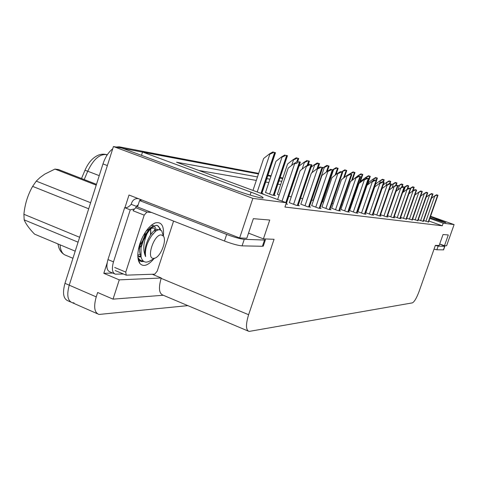 <?xml version="1.0" encoding="UTF-8"?>
<svg xmlns="http://www.w3.org/2000/svg" width="478" height="478" viewBox="0 0 478 478"><rect width="100%" height="100%" fill="white"/><g stroke="black" fill="none" stroke-linecap="round" stroke-linejoin="round"><path stroke-width="0.72" d="M74.066 302.873L72.411 302.759C67.613 300.889 66.556 295.028 69.238 285.181L113.435 146.531L122.207 148.186L234.112 189.73C245.907 194.146 261.37 198.555 262.978 198C263.916 197.45 259.954 195.508 251.099 192.18L142.546 152.034L258.467 173.962L122.595 148.335M112.712 273.046L103.81 273.326L107.108 263.085M124.925 207.715L129.012 195.018L239.633 237.978L246.809 238.253L253.358 218.673L269.741 220.041L263.408 238.875L274.061 239.281L248.62 314.709C245.65 324.478 245.794 330.053 249.044 331.433L412.371 302.879C414.348 301.899 416.601 298.057 419.122 291.347L435.368 245.357L439.151 245.501L443.034 234.519L448.286 234.955L444.48 245.704L446.595 245.782L454.1 224.6L430.582 216.247M152.195 274.247L161.253 278.005L119.267 279.863L103.81 273.326M161.253 278.005L161.14 278.357C158.415 287.87 159.013 293.456 162.932 295.117L248.148 331.051M119.267 279.863L113.029 299.144L163.249 295.255M187.848 305.627L98.994 314.452C94.399 312.672 93.479 306.81 96.233 296.88L97.643 292.5L113.029 299.144M257.475 176.938L176.555 162.227L286.382 202.744L252.856 198.376L239.633 237.978M252.856 198.376L113.435 146.531M430.075 217.681L431.377 218.147C439.425 220.956 444.241 222.443 445.813 222.605L430.439 216.654M267.782 175.725L270.93 176.322L267.782 175.725M279.947 178.025L282.695 178.545L279.947 178.025M281.751 181.347L279.003 180.851M269.962 179.208L266.814 178.635M454.1 224.6L443.202 223.178L429.818 218.416M141.482 155.344L142.546 152.034M439.694 243.965L444.48 245.704M248.518 233.139L263.408 238.875M286.382 202.744L284.93 207.046L442.275 225.789L443.202 223.178M280.646 184.633L277.891 184.155M268.833 182.59L265.672 182.04M256.31 180.421L198.944 170.485M442.275 225.789L428.903 221.015M365.837 212.716L371.753 214.927L373.659 215.172L372.828 214.867M373.222 213.72L379.168 215.871L380.984 216.098L380.183 215.811M380.56 214.718L386.236 216.767L387.975 216.988L387.204 216.707M387.562 215.668L392.994 217.621L394.649 217.837L393.902 217.568M400.642 217.436L406.449 219.169M394.248 216.576L399.447 218.446L401.036 218.643L400.313 218.386M418.25 219.814L423.365 221.332M412.628 219.055L417.957 220.645M406.766 218.267L412.323 219.922M357.926 211.676L363.973 213.941L365.975 214.192L365.108 213.881M349.621 210.583L355.793 212.901L357.903 213.17L356.994 212.841M340.88 209.43L347.195 211.808L349.406 212.089L348.468 211.748M331.672 208.223L338.131 210.661L340.467 210.953L339.482 210.595M321.957 206.944L328.565 209.448L331.033 209.758L330.005 209.382M311.698 205.594L318.468 208.163L321.073 208.492L319.997 208.103M300.841 204.166L307.778 206.807L310.533 207.159L309.409 206.741M289.333 202.654L296.444 205.367L299.371 205.737L298.194 205.307M285.946 204.034L287.523 204.237L286.286 203.777M423.645 220.537L428.557 222.001M366.871 208.761L367.188 208.808M358.805 207.601L359.307 207.673M350.338 206.299L351.031 206.478M341.453 204.853L342.338 205.176M332.079 203.317L333.208 203.724M322.184 201.68L323.576 202.188M311.722 199.941L313.407 200.557M300.638 198.089L302.652 198.824M288.873 196.105L291.251 196.972M277.407 194.277L279.152 195M265.511 192.514L272.37 195.126L275.4 195.562L274.205 195.12M261.46 193.548L263.145 193.793L261.896 193.333M97.422 313.759L72.411 302.759C67.613 300.889 66.556 295.028 69.238 285.181L107.365 165.573L102.979 163.906C105.262 157.143 108.5 152.118 112.7 148.819M81.511 178.497L84.976 170.288C87.689 164.085 91.083 159.634 95.152 156.927C98.444 154.657 101.778 153.796 105.154 154.346L107.329 154.723M64.004 254.416C61.387 252.665 59.613 250.215 58.686 247.06L57.91 243.917M70.768 302.036L68.205 300.913C63.377 299.025 62.301 293.163 64.972 283.329L102.979 163.906M116.094 147.033L119.118 146.812L258.652 173.4M267.967 175.175L271.116 175.779M280.126 177.493L282.868 178.019M414.145 187.227L412.717 186.779L414.145 187.227L412.855 190.925M410.1 188.44L413.476 187.041M410.459 188.171L412.717 186.779M437.932 195.209L437.298 195.042L434.293 196.171L436.539 194.779L437.944 195.197L428.461 222.127M431.473 198.245L434.293 196.171M436.539 194.779L437.298 195.042M408.63 185.852L407.166 185.392L408.63 185.852L407.501 189.097M404.43 187.137L407.931 185.661M404.86 186.814L407.166 185.392M402.888 184.424L401.383 183.952L402.888 184.424L401.932 187.179M397.75 186.354L399.022 185.404L402.165 184.227M399.022 185.404L401.383 183.952M396.901 182.937L395.354 182.453L396.901 182.937L396.131 185.147M390.64 185.655L392.946 183.934L396.148 182.727M392.946 183.934L395.354 182.453M432.913 194.002L431.485 193.56L432.913 194.002L423.263 221.469M426.179 197.199L429.19 194.982L432.255 193.829M429.19 194.982L431.485 193.56M427.685 192.748L426.221 192.293L427.685 192.748L417.856 220.782M420.658 196.117L423.878 193.745L427.009 192.568M423.878 193.745L426.221 192.293M422.235 191.439L420.73 190.973L422.235 191.439L412.215 220.065M414.898 195L418.34 192.455L421.536 191.254M418.34 192.455L420.73 190.973M416.553 190.071L415.006 189.593L416.553 190.071L406.33 219.318M408.881 193.835L412.562 191.104L415.824 189.88M412.562 191.104L415.006 189.593M140.556 199.499L141.07 200.539L139.57 200.563L226.662 234.435C234.34 237.297 240.201 238.928 244.258 239.329L264.519 240.04L265.356 239.956L264.728 238.928M139.57 200.563L137.503 206.956L224.469 241.026C232.135 243.9 238.002 245.513 242.077 245.865L262.422 246.278L263.396 245.788M138.327 198.633L137.969 198.597C134.957 198.442 132.836 199.929 131.605 203.066L131.199 204.327L136.75 206.496L137.156 205.235L137.957 205.552M138.71 261.346L139.134 261.018L138.71 261.346M123.408 273.99L115.353 274.157C112.199 272.848 111.577 268.75 113.483 261.866L130.249 209.86L124.668 207.661L107.968 259.566C106.068 266.437 106.713 270.536 109.898 271.857L114.427 273.769M131.199 204.327C128.857 206.956 126.676 208.073 124.668 207.661M136.75 206.496L135.597 207.703M133.816 209.077L130.249 209.86M140.293 199.398L139.911 200.587M137.969 198.597L138.459 198.687M435.333 245.459L438.165 246.122L444.833 246.331L439.676 244.007M434.03 249.134L436.868 249.785L443.584 249.845M153.988 258.67C148.138 265.583 143.424 267.172 139.833 263.444C137.144 259.333 137.144 252.784 139.845 243.798C143.788 232.864 148.885 225.915 155.141 222.945C161.468 221.428 164.217 225.819 163.404 236.114M155.882 228.615L154.286 226.04M153.767 225.694L151.412 225.377M150.468 234.883L150.672 228.819M137.801 255.186L140.096 254.236M138.483 249.014L141.41 245.345M137.807 255.921L139.636 257.033M173.58 221.087L157.22 271.128L154.758 274.151L126.204 275.167L125.762 272.096L144.207 215.142L146.854 212.089L151.55 212.459M144.207 215.142L133.021 210.738L135.686 207.703L146.854 212.089M138.005 258.49L138.793 259.847L141.279 261.532L143.394 261.532M143.675 261.341L141.864 261L139.863 259.859L138.25 257.983L137.825 256.513M138.196 259.566L138.931 260.331M140.502 261.269L143.794 261.424M96.215 185.153L54.952 169.081L58.573 169.571L96.484 184.323M142.498 261.179L143.322 261.072M160.53 229.828L160.22 228.615L157.37 225.532L156.659 225.443C153.641 225.55 150.451 228.275 147.081 233.623C143.269 242.621 142.785 250.287 145.623 256.626C144.709 249.773 146.83 242.639 151.992 235.224L155.959 230.928L159.09 229.589L161.678 230.731L163.321 236.007C167.031 240.117 160.901 256.322 154.962 258.126L153.659 258.389C145.826 259.07 153.97 234.041 161.313 234.925L163.321 236.007M141.631 260.91L142.958 260.731M159.867 229.625C159.401 227.175 158.343 225.718 156.682 225.258L152.076 226.697C146.782 231.107 143.101 238.128 141.028 247.753L143.424 240.38L147.081 233.623M138.262 259.859L138.829 260.241M154.962 258.126L148.658 261.627L146.537 262.117C143.812 262.183 141.984 260.468 141.07 256.973L141.028 247.753M78.069 242.179L24.193 219.868C25.806 223.919 29.254 228.669 34.541 234.13L75.207 251.165M88.693 208.79L32.629 186.366L36.256 181.126L90.623 202.726M24.169 219.814L23.912 214.287L79.629 237.279M32.629 186.366C27.772 194.905 24.868 204.208 23.912 214.287M54.952 169.081L44.681 174.171L39.997 177.559L36.256 181.126M139.917 245.429L142.659 240.793M144.237 236.933L145.467 232.009M150.779 234.429L150.773 228.717M150.546 227.982L150.379 227.588M137.801 255.718L139.696 256.77L141.052 256.907M156.157 230.784L153.767 227.898L150.994 228.496M147.433 231.722C144.057 236.234 141.93 241.515 141.064 247.562M153.163 233.646L151.992 235.224M141.159 240.595L142.88 236.467M149.279 227.683L149.142 227.313M138.483 256.25L140.896 256.178M155.045 231.669L154.657 229.757M151.269 227.337L145.862 231.418M142.133 238.002C139.188 245.435 138.769 251.47 140.885 256.106M158.385 229.703L157.865 229.524C152.351 227.522 142.265 247.162 145.623 256.626M390.657 181.383L389.062 180.887L390.657 181.383L389.905 183.552M383.171 184.968L386.6 182.399L389.875 181.168M386.6 182.399L389.062 180.887M384.133 179.758L382.496 179.25L384.133 179.758L383.362 181.993M367.48 207.679L375.642 184.054L379.974 180.798L383.326 179.537M379.974 180.798L382.496 179.25M377.315 178.067L375.63 177.541L377.315 178.067L376.509 180.409M367.875 184.633L368.628 182.459L373.049 179.119L376.479 177.834M373.049 179.119L375.63 177.541M410.62 188.649L409.031 188.153L410.62 188.649L400.194 218.536M402.59 192.628L406.527 189.7L409.867 188.446M406.527 189.7L409.031 188.153M404.418 187.155L402.781 186.653L404.418 187.155L393.776 217.723M396.005 191.367L400.223 188.23L403.635 186.946M400.223 188.23L402.781 186.653M397.935 185.601L396.25 185.076L397.935 185.601L387.066 216.869M389.11 190.065L393.627 186.695L397.116 185.38M393.627 186.695L396.25 185.076M370.187 176.292L368.448 175.749L370.187 176.292L367.116 185.207M360.854 182.046L361.29 180.786L365.801 177.368L369.309 176.053M365.801 177.368L368.448 175.749M362.718 174.434L360.92 173.878L362.718 174.434L359.832 182.823M353.517 179.286L358.213 175.534L361.804 174.183M358.213 175.534L360.92 173.878M354.885 172.486L353.033 171.913L354.885 172.486L352.214 180.272M349.854 173.908L353.935 172.229M350.255 173.604L353.033 171.913M346.664 170.443L344.752 169.851L346.664 170.443L344.232 177.547M341.489 171.895L345.672 170.174M341.895 171.584L344.752 169.851M338.024 168.292L336.046 167.682L338.024 168.292L335.861 174.631M332.628 169.833L336.99 168.011M333.112 169.457L336.046 167.682M391.141 183.964L389.403 183.433L391.141 183.964L380.04 215.978M373.354 213.768L382.077 188.559L386.714 185.082L387.15 185.237L390.293 183.737M386.714 185.082L389.403 183.433M384.019 182.255L382.227 181.7L384.019 182.255L372.673 215.046M365.813 212.776L374.734 186.958L379.472 183.397L379.92 183.552L383.135 182.016M379.472 183.397L382.227 181.7M376.55 180.457L374.698 179.889L376.55 180.457L364.947 214.066M357.908 211.742L367.026 185.273L371.866 181.622L372.326 181.783L375.624 180.212M371.866 181.622L374.698 179.889M368.699 178.569L366.781 177.983L368.699 178.569L356.827 213.033M349.597 210.649L358.924 183.51L363.877 179.758L364.344 179.925L367.731 178.318M363.877 179.758L366.781 177.983M360.436 176.585L358.458 175.982L360.436 176.585L348.289 211.951M340.856 209.501L350.404 181.646L355.471 177.798L355.949 177.965L359.426 176.316M355.471 177.798L358.458 175.982M328.936 166.033L326.886 165.4L328.936 166.033L327.077 171.494M322.465 168.31L323.875 167.222L324.347 167.39L327.848 165.741M323.875 167.222L326.886 165.4M319.501 163.679L317.231 162.998L319.495 163.679L317.96 168.202M311.082 167.228L314.136 164.868L314.62 165.035L318.217 163.345M314.136 164.868L317.231 162.998M298.965 166.183L303.859 162.383L304.355 162.556L308.053 160.811L309.374 161.247M308.155 164.85L309.415 161.152L308.053 160.811M303.859 162.383L307.043 160.459M298.571 158.481L296.282 157.776L298.571 158.481L297.591 161.391M277.377 194.349L287.589 163.978L292.996 159.754L293.504 159.933L297.316 158.14M292.996 159.754L296.282 157.776M265.481 192.586L275.955 161.319L281.494 156.969L282.014 157.154L285.946 155.314L287.374 155.924M274.121 195.377L287.463 155.691L285.946 155.314M281.494 156.969L284.888 154.938M252.976 190.417L263.623 158.511L269.305 154.018L269.837 154.209L273.888 152.315L275.501 152.715L275.382 153.026M269.305 154.018L272.801 151.932L275.501 152.715M272.801 151.932L273.888 152.315M351.736 174.494L349.681 173.867L351.736 174.494L339.29 210.804M331.642 208.294L341.423 179.692L346.61 175.737L347.1 175.91L350.679 174.213M346.61 175.737L349.681 173.867M342.553 172.289L340.426 171.638L342.553 172.289L329.802 209.603M321.933 207.016L331.953 177.625L337.265 173.556L337.767 173.735L341.441 171.996M337.265 173.556L340.426 171.638M332.855 169.953L330.645 169.284L332.855 169.953L319.776 208.33M311.668 205.671L321.945 175.444L327.388 171.255L327.902 171.435L331.69 169.648M327.388 171.255L330.645 169.284M300.811 204.249L311.351 173.132L316.938 168.818L317.464 169.003L321.365 167.169L322.728 167.545M309.326 207.004L322.746 167.497L321.365 167.169M316.938 168.818L320.296 166.792M289.304 202.738L300.124 170.682L305.854 166.236L306.398 166.428L310.419 164.534L311.835 165M298.099 205.576L311.883 164.886L310.419 164.534M305.854 166.236L309.32 164.151M277.634 199.517L288.204 168.083L294.089 163.494L296.264 163.584L298.798 161.743L300.274 162.305M286.191 204.064L300.351 162.114L298.798 161.743M294.089 163.494L297.669 161.343M250.125 195.09L251.099 192.18M96.233 296.88L64.972 283.329M248.62 314.709L161.14 278.357M436.51 219.916L436.856 218.936M107.281 154.794L105.154 154.346M107.132 155.027L105.841 154.543C99.149 154.28 93.114 159.843 87.737 171.22L84.976 170.288M99.245 175.653L87.737 171.22L84.212 179.579M60.091 244.832C60.461 250.801 62.481 254.332 66.143 255.431L72.937 258.299M119.118 146.812L123.455 148.425M412.442 191.194L413.852 187.149M408.911 193.811L410.829 188.302M428.186 222.091L437.663 195.149M425.874 221.338L434.669 196.303M407.077 189.36L408.326 185.775M403.492 191.953L405.236 186.946M401.49 187.448L402.572 184.347M397.863 189.987L399.411 185.542M395.676 185.428L396.573 182.853M392.008 187.902L393.334 184.072M422.976 221.428L432.632 193.937M420.61 220.657L429.573 195.114M417.557 220.74L427.392 192.682M415.131 219.952L424.267 193.877M411.905 220.023L421.937 191.367M409.419 219.217L418.734 192.592M406.007 219.277L416.236 189.999M403.462 218.452L412.962 191.248M247.897 235.009L247.496 236.198M113.483 261.866L107.968 259.566M244.258 239.329L242.077 245.865M262.422 246.278L264.519 240.04M226.662 234.435L224.469 241.026M438.165 246.122L436.868 249.785M443.405 249.916L444.665 246.349M138.734 260.181L138.411 260.432M125.762 272.096L114.714 267.471M389.558 183.468L390.311 181.293M385.907 185.685L387.001 182.536M383.003 181.891L383.774 179.668M379.55 183.349L380.38 180.941M376.138 180.284L376.939 177.971M372.864 181.013L373.461 179.268M399.853 218.494L410.291 188.571M397.248 217.651L406.939 189.844M393.418 217.681L404.077 187.077M390.747 216.815L400.642 188.38M386.696 216.827L397.577 185.512M383.948 215.942L394.051 186.844M358.96 207.619L369.787 176.191M365.873 178.539L366.226 177.517M359.223 183.277L362.3 174.327M358.536 176L358.643 175.683M351.575 180.756L354.449 172.379M350.583 174.082L350.697 173.759M343.562 178.061L346.209 170.329M342.218 172.128L342.35 171.745M335.156 175.169L337.546 168.172M322.602 201.836L333.578 169.624M379.651 215.931L390.765 183.875M376.831 215.022L387.15 185.237M372.266 214.992L383.625 182.16M369.369 214.066L379.92 183.552M364.517 214.007L376.132 180.361M361.535 213.057L372.326 181.783M356.373 212.973L368.263 178.467M353.308 211.999L364.344 179.925M347.811 211.885L359.976 176.478M344.65 210.882L355.949 177.965M326.331 172.068L328.428 165.908M313.114 200.449L324.347 167.39M317.774 168.316L319.358 163.649M317.045 168.752L318.826 163.518M312.062 172.582L314.62 165.035M307.952 164.976L309.248 161.134M307.187 165.436L308.686 160.996M302.132 169.128L304.355 162.556M296.778 161.881L297.973 158.332M291.664 165.388L293.504 159.933M273.942 195.353L287.266 155.667M273.291 195.257L286.639 155.511M269.622 194.11L282.014 157.154M261.603 193.572L275.286 152.685M260.952 193.363L274.617 152.518M257.218 191.983L269.837 154.209M338.788 210.744L351.246 174.38M335.532 209.711L347.1 175.91M329.27 209.537L342.039 172.164M325.906 208.474L337.767 173.735M319.22 208.259L332.312 169.827M315.743 207.165L327.902 171.435M309.176 206.986L322.59 167.491M308.585 206.908L322.017 167.354M304.988 205.779L317.464 169.003M297.937 205.558L311.71 164.874M297.31 205.48L311.1 164.731M293.588 204.315L306.398 166.428M286.011 204.04L300.16 162.096M285.826 202.535L299.515 161.94M282.032 201.136L294.645 163.691M412.932 190.877L414.205 187.239M428.509 222.133L437.979 195.221M407.585 189.049L408.696 185.864M402.022 187.125L402.954 184.436M396.226 185.094L396.973 182.949M423.317 221.475L432.96 194.014M417.909 220.788L427.738 192.759M412.275 220.071L422.295 191.451M406.396 219.324L416.613 190.083M265.356 239.956L263.264 246.176M444.833 246.331L443.566 249.892M151.777 224.893L155.141 222.945M125.977 275.071L115.186 270.536M138.793 259.847L139.833 263.444M157.37 225.532L156.682 225.258M96.472 184.353L58.256 169.481M139.696 256.77L138.608 256.322M158.343 229.715L157.865 229.524M160.166 229.697L160.22 228.615M389.976 183.57L390.729 181.395M383.434 182.022L384.21 179.776M376.586 180.439L377.399 178.079M400.259 218.548L410.686 188.661M393.848 217.735L404.49 187.173M387.138 216.881L398.007 185.613M367.241 185.111L370.277 176.31M359.97 182.716L362.814 174.452M352.364 180.158L354.987 172.504M344.393 177.428L346.777 170.461M336.034 174.5L338.143 168.316M380.118 215.99L391.219 183.982M372.762 215.058L384.109 182.273M365.037 214.078L376.64 180.475M356.929 213.045L368.795 178.593M348.396 211.963L360.543 176.603M327.263 171.351L329.067 166.057M297.77 161.367L298.732 158.511M261.807 193.596L275.477 152.727M339.404 210.822L351.85 174.518M329.928 209.621L342.678 172.313M319.913 208.348L332.987 169.983"/></g></svg>

